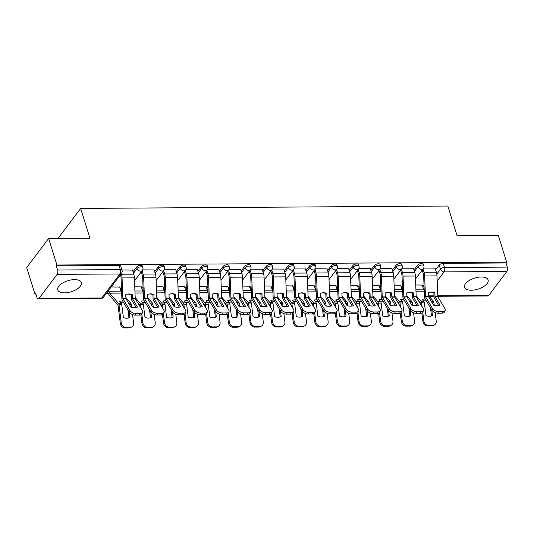 <?xml version="1.0" encoding="UTF-8"?>
<svg xmlns="http://www.w3.org/2000/svg" width="534" height="534" viewBox="0 0 534 534"><rect width="100%" height="100%" fill="white"/><g stroke="black" fill="none" stroke-linecap="round" stroke-linejoin="round"><path stroke-width="0.8" d="M142.398 266.079A3.164 1.482 162.7 0 0 140.656 265.325A3.164 1.482 162.7 0 0 136.604 267.04L137.064 268.509A3.164 1.482 -17.3 0 1 141.116 266.793A3.164 1.482 -17.3 0 1 142.852 267.547L142.398 266.079M164.011 265.945A3.164 1.482 162.7 0 0 162.269 265.184A3.164 1.482 162.7 0 0 158.218 266.9L158.678 268.368A3.164 1.482 -17.3 0 1 162.73 266.653A3.164 1.482 -17.3 0 1 164.465 267.414L164.011 265.945M185.625 265.805A3.164 1.482 162.7 0 0 183.883 265.044A3.164 1.482 162.7 0 0 179.831 266.76L180.292 268.228A3.164 1.482 -17.3 0 1 184.343 266.513A3.164 1.482 -17.3 0 1 186.079 267.274L185.625 265.805M207.239 265.665A3.164 1.482 162.7 0 0 205.497 264.904A3.164 1.482 162.7 0 0 201.445 266.62L201.905 268.088A3.164 1.482 -17.3 0 1 205.957 266.373A3.164 1.482 -17.3 0 1 207.693 267.133L207.239 265.665M228.852 265.525A3.164 1.482 162.7 0 0 227.11 264.771A3.164 1.482 162.7 0 0 223.058 266.479L223.519 267.948A3.164 1.482 -17.3 0 1 227.571 266.239A3.164 1.482 -17.3 0 1 229.306 266.993L228.852 265.525M250.466 265.385A3.164 1.482 162.7 0 0 248.724 264.63A3.164 1.482 162.7 0 0 244.672 266.339L245.133 267.808A3.164 1.482 -17.3 0 1 249.184 266.099A3.164 1.482 -17.3 0 1 250.92 266.853L250.466 265.385M272.08 265.244A3.164 1.482 162.7 0 0 270.337 264.49A3.164 1.482 162.7 0 0 266.286 266.206L266.746 267.674A3.164 1.482 -17.3 0 1 270.798 265.959A3.164 1.482 -17.3 0 1 272.534 266.713L272.08 265.244M293.693 265.104A3.164 1.482 162.7 0 0 291.951 264.35A3.164 1.482 162.7 0 0 287.899 266.065L288.36 267.534A3.164 1.482 -17.3 0 1 292.412 265.819A3.164 1.482 -17.3 0 1 294.147 266.573L293.693 265.104M315.307 264.964A3.164 1.482 162.7 0 0 313.565 264.21A3.164 1.482 162.7 0 0 309.513 265.925L309.974 267.394A3.164 1.482 -17.3 0 1 314.025 265.678A3.164 1.482 -17.3 0 1 315.761 266.433L315.307 264.964M336.921 264.824A3.164 1.482 162.7 0 0 335.178 264.07A3.164 1.482 162.7 0 0 331.127 265.785L331.587 267.254A3.164 1.482 -17.3 0 1 335.639 265.538A3.164 1.482 -17.3 0 1 337.375 266.292L336.921 264.824M358.534 264.684A3.164 1.482 162.7 0 0 356.792 263.929A3.164 1.482 162.7 0 0 352.74 265.645L353.201 267.113A3.164 1.482 -17.3 0 1 357.253 265.398A3.164 1.482 -17.3 0 1 358.988 266.152L358.534 264.684M380.148 264.544A3.164 1.482 162.7 0 0 378.406 263.789A3.164 1.482 162.7 0 0 374.354 265.505L374.815 266.973A3.164 1.482 -17.3 0 1 378.866 265.258A3.164 1.482 -17.3 0 1 380.602 266.012L380.148 264.544M401.762 264.403A3.164 1.482 162.7 0 0 400.019 263.649A3.164 1.482 162.7 0 0 395.968 265.365L396.428 266.833A3.164 1.482 -17.3 0 1 400.48 265.118A3.164 1.482 -17.3 0 1 402.222 265.872L401.762 264.403M423.375 264.263A3.164 1.482 162.7 0 0 421.633 263.509A3.164 1.482 162.7 0 0 417.581 265.224L418.042 266.693A3.164 1.482 -17.3 0 1 422.094 264.977A3.164 1.482 -17.3 0 1 423.836 265.732L423.375 264.263M471.335 290.229A12.335 5.767 162.7 0 0 483.444 286.705A12.335 5.767 162.7 0 0 488.103 279.943A12.335 5.767 162.7 0 0 481.314 276.992A12.335 5.767 162.7 0 0 469.199 280.517A12.335 5.767 162.7 0 0 464.547 287.279A12.335 5.767 162.7 0 0 471.335 290.229M64.554 292.859A12.335 5.767 162.7 0 0 76.662 289.335A12.335 5.767 162.7 0 0 81.322 282.573A12.335 5.767 162.7 0 0 74.533 279.622A12.335 5.767 162.7 0 0 62.418 283.147A12.335 5.767 162.7 0 0 57.765 289.909A12.335 5.767 162.7 0 0 64.554 292.859M48.647 238.458L89.932 238.191L80.661 208.42L447.819 206.044L457.091 235.814L498.376 235.547L506.653 262.114L56.918 265.024L48.647 238.458L26.7 267.554L34.977 294.121L35.878 294.114M106.153 293.66L108.349 293.647M58.987 238.391L58.713 237.517L80.661 208.42M34.977 294.121L35.611 293.273L36.906 297.411A3.164 1.529 -90.4 0 0 38.201 298.873A3.164 1.529 -90.4 0 0 39.015 298.379L57.118 274.376A3.164 1.529 -90.4 0 0 57.572 270.01L120.33 269.603A3.164 1.482 -17.3 0 1 122.072 270.358L120.784 266.219A3.164 1.482 -17.3 0 0 119.042 265.465L120.33 269.603A3.164 1.529 -90.4 0 1 119.883 273.969L57.118 274.376M56.918 265.024L56.277 265.872L57.572 270.01M422.835 286.778L424.016 285.209M435.631 269.81L439.195 265.084L440.483 269.223A3.164 1.482 -17.3 0 1 444.535 267.507L507.3 267.1A3.164 1.529 89.6 0 1 506.853 271.472L488.744 295.476A3.164 1.529 89.6 0 1 487.936 295.969L437.78 296.29M507.3 267.1L506.012 262.962L506.653 262.114M400.7 285.236L394.105 285.129M413.496 268.268L402.042 268.195M379.087 285.376L372.492 285.269M391.883 268.408L380.428 268.335M357.473 285.516L350.878 285.41M370.269 268.549L358.815 268.475M335.859 285.657L329.264 285.55M348.655 268.689L337.201 268.615M314.246 285.797L307.651 285.69M327.042 268.829L315.587 268.756M292.632 285.93L286.037 285.823M305.428 268.969L293.974 268.896M271.018 286.07L264.423 285.964M283.814 269.109L272.36 269.036M249.405 286.211L242.81 286.104M262.201 269.249L250.746 269.176M227.791 286.351L221.196 286.244M240.587 269.39L229.133 269.31M206.177 286.491L199.582 286.384M218.973 269.53L207.519 269.45M184.564 286.631L177.969 286.524M197.36 269.67L185.905 269.59M162.95 286.771L156.355 286.665M175.746 269.803L164.292 269.73M141.336 286.912L134.742 286.805M154.132 269.944L142.678 269.87M119.723 287.052L111.205 286.958M132.519 270.084L121.959 270.004M120.243 288.734L121.425 287.165M133.039 271.766L136.604 267.04M141.857 288.594L143.039 287.025M154.653 271.626L158.218 266.9M163.471 288.453L164.652 286.885M176.267 271.486L179.831 266.76M185.084 288.313L186.266 286.745M197.88 271.352L201.445 266.62M206.698 288.173L207.88 286.604M219.494 271.212L223.058 266.479M228.312 288.033L229.493 286.464M241.108 271.072L244.672 266.339M249.925 287.893L251.107 286.331M262.721 270.932L266.286 266.206M271.539 287.753L272.72 286.191M284.335 270.791L287.899 266.065M293.153 287.612L294.334 286.05M305.949 270.651L309.513 265.925M314.766 287.472L315.948 285.91M327.562 270.511L331.127 265.785M336.38 287.339L337.561 285.77M349.176 270.371L352.74 265.645M357.994 287.199L359.175 285.63M370.79 270.231L374.354 265.505M379.607 287.058L380.789 285.49M392.403 270.091L395.968 265.365M401.221 286.918L402.402 285.35M414.017 269.95L417.581 265.224M422.314 285.096L415.719 284.989M435.11 268.128L423.656 268.055M56.277 265.872L119.042 265.465M506.012 262.962L443.247 263.369A3.164 1.482 162.7 0 0 439.195 265.084M423.021 268.996L424.043 272.287A7.91 3.818 89.6 0 1 424.65 275.965L425.458 296.637L428.508 296.617L428.355 292.772A9.806 8.571 81.6 0 1 430.537 292.098A9.806 8.571 81.6 0 1 431.585 292.018A9.806 8.571 81.6 0 1 434.87 292.732L433.882 292.872A9.806 8.571 81.6 0 0 430.598 292.165A9.806 8.571 81.6 0 0 430.05 292.191M435.063 267.981L436.378 272.207A7.91 3.818 89.6 0 1 436.979 275.884L437.813 296.704L444.889 308.532A4.746 2.63 21.1 0 1 445.156 310.274A4.746 2.63 21.1 0 1 442.526 311.549L438.507 311.576L437.887 313.171L441.905 313.151L442.526 311.549M434.87 292.732L435.043 296.724L440.049 305.101A9.806 5.433 -158.9 0 1 433.535 305.141L428.508 296.617M438.688 305.448L434.462 298.393A2.37 1.141 89.6 0 1 434.215 297.825A2.37 1.141 89.6 0 1 434.029 296.724L433.882 292.872M425.458 296.637L432.56 308.612A4.746 2.63 21.1 0 0 438.507 311.576M422.194 270.104L423.215 273.388A5.854 2.824 89.6 0 1 423.662 276.111L424.47 296.784A2.37 1.141 -90.4 0 0 424.65 297.885A2.37 1.141 -90.4 0 0 424.897 298.459L431.939 310.207L432.56 308.612M437.887 313.171A4.746 2.63 -158.9 0 1 431.939 310.207M445.156 310.274L444.542 311.869A4.746 2.63 -158.9 0 1 441.905 313.151M431.779 309.94L432.48 315.547A9.806 8.344 62.7 0 1 425.965 315.594L424.376 302.811A2.37 1.141 -90.4 0 0 424.223 302.111A2.37 1.141 -90.4 0 0 423.816 301.309L422.18 299.434A9.806 4.212 -165.2 0 1 425.124 299.053A9.806 4.212 -165.2 0 1 425.258 299.053M423.462 300.902A9.806 4.212 -165.2 0 1 424.65 300.849A9.806 4.212 -165.2 0 1 426.379 300.929M418.583 300.836L420.565 303.125L420.792 304.527M416.14 295.682L421.046 301.33A2.37 1.141 89.6 0 1 421.453 302.131A2.37 1.141 89.6 0 1 421.6 302.831L422.08 306.683M428.468 295.602L433.374 301.249A2.37 1.141 89.6 0 1 433.782 302.05A2.37 1.141 89.6 0 1 433.935 302.751L434.249 305.301M430.491 307.784L431.505 315.941M411.567 292.739A7.91 3.818 -90.4 0 0 411.787 293.012L412.288 293.587M432.607 325.48A4.746 4.038 62.7 0 0 434.209 325.086L433.248 325.586A4.746 4.038 -117.3 0 1 431.646 325.974L432.607 325.48L428.588 325.5L427.627 326A4.746 4.038 -117.3 0 1 422.901 321.421L423.856 320.927A4.746 4.038 62.7 0 0 428.588 325.5M434.209 325.086A4.746 4.038 62.7 0 0 436.191 320.847L435.17 312.644M422.781 312.29L423.856 320.927M431.646 325.974L427.627 326M421.847 313.011L422.901 321.421M422.267 284.949L423.582 289.168A5.854 2.824 -90.4 0 0 424.23 290.636M401.408 269.136L402.429 272.427A7.91 3.818 89.6 0 1 403.036 276.105L403.844 296.777L406.895 296.757L406.741 292.912A9.806 8.571 81.6 0 1 408.924 292.238A9.806 8.571 81.6 0 1 409.972 292.158A9.806 8.571 81.6 0 1 413.256 292.872L412.268 293.012A9.806 8.571 81.6 0 0 408.984 292.305A9.806 8.571 81.6 0 0 408.437 292.332M413.45 268.121L414.764 272.347A7.91 3.818 89.6 0 1 415.365 276.025L416.2 296.844L423.275 308.672A4.746 2.63 21.1 0 1 423.542 310.414A4.746 2.63 21.1 0 1 420.912 311.689L416.894 311.716L416.273 313.311L420.291 313.291L420.912 311.689M413.256 292.872L413.429 296.864L418.436 305.241A9.806 5.433 -158.9 0 1 411.921 305.281L406.895 296.757M417.074 305.588L412.849 298.533A2.37 1.141 89.6 0 1 412.602 297.965A2.37 1.141 89.6 0 1 412.415 296.864L412.268 293.012M403.844 296.777L410.946 308.752A4.746 2.63 21.1 0 0 416.894 311.716M400.58 270.237L401.601 273.528A5.854 2.824 89.6 0 1 402.049 276.252L402.856 296.924A2.37 1.141 -90.4 0 0 403.036 298.025A2.37 1.141 -90.4 0 0 403.283 298.599L410.326 310.347L410.946 308.752M416.273 313.311A4.746 2.63 -158.9 0 1 410.326 310.347M423.542 310.414L422.928 312.01A4.746 2.63 -158.9 0 1 420.291 313.291M379.794 269.276L380.815 272.56A7.91 3.818 89.6 0 1 381.423 276.245L382.231 296.917L385.281 296.897L385.127 293.053A9.806 8.571 81.6 0 1 387.31 292.378A9.806 8.571 81.6 0 1 388.358 292.298A9.806 8.571 81.6 0 1 391.642 293.012L390.654 293.153A9.806 8.571 81.6 0 0 387.37 292.445A9.806 8.571 81.6 0 0 386.823 292.472M391.836 268.262L393.151 272.487A7.91 3.818 89.6 0 1 393.752 276.165L394.586 296.984L401.661 308.812A4.746 2.63 21.1 0 1 401.928 310.554A4.746 2.63 21.1 0 1 399.299 311.829L395.28 311.856L394.659 313.451L398.678 313.425L399.299 311.829M391.642 293.012L391.816 297.004L396.822 305.381A9.806 5.433 -158.9 0 1 390.307 305.421L385.281 296.897M395.46 305.728L391.235 298.673A2.37 1.141 89.6 0 1 390.988 298.106A2.37 1.141 89.6 0 1 390.801 296.997L390.654 293.153M382.231 296.917L389.333 308.892A4.746 2.63 21.1 0 0 395.28 311.856M378.966 270.378L379.988 273.668A5.854 2.824 89.6 0 1 380.435 276.392L381.243 297.064A2.37 1.141 -90.4 0 0 381.423 298.166A2.37 1.141 -90.4 0 0 381.67 298.733L388.712 310.488L389.333 308.892M394.659 313.451A4.746 2.63 -158.9 0 1 388.712 310.488M401.928 310.554L401.314 312.15A4.746 2.63 -158.9 0 1 398.678 313.425M358.18 269.416L359.202 272.7A7.91 3.818 89.6 0 1 359.809 276.385L360.617 297.058L363.667 297.037L363.514 293.193A9.806 8.571 81.6 0 1 365.697 292.519A9.806 8.571 81.6 0 1 366.745 292.438A9.806 8.571 81.6 0 1 370.029 293.146L369.041 293.293A9.806 8.571 81.6 0 0 365.757 292.585A9.806 8.571 81.6 0 0 365.209 292.612M370.222 268.402L371.537 272.62A7.91 3.818 89.6 0 1 372.138 276.305L372.972 297.124L380.048 308.952A4.746 2.63 21.1 0 1 380.315 310.695A4.746 2.63 21.1 0 1 377.685 311.969L373.666 311.996L373.046 313.591L377.064 313.565L377.685 311.969M370.029 293.146L370.202 297.144L375.208 305.521A9.806 5.433 -158.9 0 1 368.694 305.561L363.667 297.037M373.847 305.869L369.621 298.813A2.37 1.141 89.6 0 1 369.374 298.246A2.37 1.141 89.6 0 1 369.188 297.138L369.041 293.293M360.617 297.058L367.719 309.032A4.746 2.63 21.1 0 0 373.666 311.996M357.353 270.518L358.374 273.808A5.854 2.824 89.6 0 1 358.821 276.532L359.629 297.204A2.37 1.141 -90.4 0 0 359.809 298.306A2.37 1.141 -90.4 0 0 360.056 298.873L367.098 310.628L367.719 309.032M373.046 313.591A4.746 2.63 -158.9 0 1 367.098 310.628M380.315 310.695L379.701 312.29A4.746 2.63 -158.9 0 1 377.064 313.565M410.165 310.08L410.866 315.687A9.806 8.344 62.7 0 1 404.351 315.727L402.763 302.952A2.37 1.141 -90.4 0 0 402.609 302.251A2.37 1.141 -90.4 0 0 402.202 301.45L400.567 299.567A9.806 4.212 -165.2 0 1 403.51 299.194A9.806 4.212 -165.2 0 1 403.644 299.194M401.848 301.043A9.806 4.212 -165.2 0 1 403.036 300.989A9.806 4.212 -165.2 0 1 404.765 301.069M396.969 300.976L398.951 303.265L399.178 304.667M394.526 295.823L399.432 301.47A2.37 1.141 89.6 0 1 399.839 302.271A2.37 1.141 89.6 0 1 399.986 302.972L400.467 306.823M406.855 295.743L411.761 301.39A2.37 1.141 89.6 0 1 412.168 302.191A2.37 1.141 89.6 0 1 412.321 302.891L412.635 305.441M408.877 307.924L409.892 316.075M389.954 292.879A7.91 3.818 -90.4 0 0 390.174 293.153L390.674 293.727M410.993 325.613A4.746 4.038 62.7 0 0 412.595 325.226L411.634 325.727A4.746 4.038 -117.3 0 1 410.032 326.114L410.993 325.613L406.975 325.64L406.014 326.141A4.746 4.038 -117.3 0 1 401.288 321.561L402.242 321.061A4.746 4.038 62.7 0 0 406.975 325.64M412.595 325.226A4.746 4.038 62.7 0 0 414.578 320.987L413.556 312.784M401.167 312.43L402.242 321.061M410.032 326.114L406.014 326.141M400.233 313.151L401.288 321.561M400.654 285.089L401.969 289.308A5.854 2.824 -90.4 0 0 402.616 290.776M388.552 310.221L389.253 315.828A9.806 8.344 62.7 0 1 382.738 315.868L381.142 303.092A2.37 1.141 -90.4 0 0 380.996 302.391A2.37 1.141 -90.4 0 0 380.588 301.59L378.953 299.707A9.806 4.212 -165.2 0 1 381.897 299.334A9.806 4.212 -165.2 0 1 382.03 299.334M380.235 301.183A9.806 4.212 -165.2 0 1 381.423 301.129A9.806 4.212 -165.2 0 1 383.152 301.203M375.349 301.116L377.338 303.405L377.565 304.807M372.912 295.956L377.812 301.61A2.37 1.141 89.6 0 1 378.226 302.411A2.37 1.141 89.6 0 1 378.372 303.112L378.853 306.963M385.241 295.883L390.147 301.53A2.37 1.141 89.6 0 1 390.554 302.331A2.37 1.141 89.6 0 1 390.708 303.032L391.021 305.582M387.263 308.065L388.278 316.215M368.34 293.019A7.91 3.818 -90.4 0 0 368.56 293.293L369.061 293.867M389.379 325.753A4.746 4.038 62.7 0 0 390.981 325.366L390.02 325.86A4.746 4.038 -117.3 0 1 388.418 326.254L389.379 325.753L385.361 325.78L384.4 326.281A4.746 4.038 -117.3 0 1 379.674 321.702L380.629 321.201A4.746 4.038 62.7 0 0 385.361 325.78M390.981 325.366A4.746 4.038 62.7 0 0 392.964 321.121L391.943 312.924M379.554 312.57L380.629 321.201M388.418 326.254L384.4 326.281M378.619 313.291L379.674 321.702M379.04 285.223L380.355 289.448A5.854 2.824 -90.4 0 0 381.002 290.917M366.938 310.361L367.639 315.968A9.806 8.344 62.7 0 1 361.124 316.008L359.529 303.232A2.37 1.141 -90.4 0 0 359.382 302.531A2.37 1.141 -90.4 0 0 358.975 301.73L357.339 299.848A9.806 4.212 -165.2 0 1 360.283 299.474A9.806 4.212 -165.2 0 1 360.417 299.474M358.621 301.323A9.806 4.212 -165.2 0 1 359.809 301.269A9.806 4.212 -165.2 0 1 361.538 301.343M353.735 301.256L355.724 303.546L355.951 304.947M351.299 296.096L356.198 301.75A2.37 1.141 89.6 0 1 356.612 302.544A2.37 1.141 89.6 0 1 356.759 303.245L357.239 307.103M363.627 296.016L368.533 301.67A2.37 1.141 89.6 0 1 368.941 302.471A2.37 1.141 89.6 0 1 369.094 303.165L369.408 305.722M365.65 308.205L366.664 316.355M346.726 293.159A7.91 3.818 -90.4 0 0 346.946 293.433L347.447 294.007M367.766 325.894A4.746 4.038 62.7 0 0 369.368 325.506L368.407 326A4.746 4.038 -117.3 0 1 366.805 326.394L367.766 325.894L363.747 325.92L362.786 326.414A4.746 4.038 -117.3 0 1 358.06 321.842L359.015 321.341A4.746 4.038 62.7 0 0 363.747 325.92M369.368 325.506A4.746 4.038 62.7 0 0 371.35 321.261L370.329 313.064M357.94 312.71L359.015 321.341M366.805 326.394L362.786 326.414M357.006 313.431L358.06 321.842M357.426 285.363L358.741 289.588A5.854 2.824 -90.4 0 0 359.389 291.057M336.567 269.557L337.588 272.841A7.91 3.818 89.6 0 1 338.196 276.525L339.003 297.198L342.054 297.178L341.9 293.333A9.806 8.571 81.6 0 1 344.083 292.659A9.806 8.571 81.6 0 1 345.131 292.579A9.806 8.571 81.6 0 1 348.415 293.286L347.427 293.433A9.806 8.571 81.6 0 0 344.143 292.725A9.806 8.571 81.6 0 0 343.596 292.752M348.609 268.542L349.924 272.761A7.91 3.818 89.6 0 1 350.524 276.445L351.359 297.264L358.434 309.093A4.746 2.63 21.1 0 1 358.701 310.828A4.746 2.63 21.1 0 1 356.071 312.11L352.053 312.136L351.432 313.732L355.45 313.705L356.071 312.11M348.415 293.286L348.589 297.284L353.595 305.655A9.806 5.433 -158.9 0 1 347.08 305.702L342.054 297.178M352.233 306.009L348.008 298.953A2.37 1.141 89.6 0 1 347.761 298.386A2.37 1.141 89.6 0 1 347.574 297.278L347.427 293.433M339.003 297.198L346.105 309.173A4.746 2.63 21.1 0 0 352.053 312.136M335.739 270.658L336.76 273.949A5.854 2.824 89.6 0 1 337.208 276.672L338.015 297.345A2.37 1.141 -90.4 0 0 338.196 298.446A2.37 1.141 -90.4 0 0 338.443 299.013L345.485 310.768L346.105 309.173M351.432 313.732A4.746 2.63 -158.9 0 1 345.485 310.768M358.701 310.828L358.087 312.43A4.746 2.63 -158.9 0 1 355.45 313.705M314.953 269.697L315.974 272.981A7.91 3.818 89.6 0 1 316.582 276.665L317.39 297.338L320.44 297.318L320.287 293.473A9.806 8.571 81.6 0 1 322.469 292.799A9.806 8.571 81.6 0 1 323.517 292.719A9.806 8.571 81.6 0 1 326.801 293.426L325.813 293.573A9.806 8.571 81.6 0 0 322.529 292.866A9.806 8.571 81.6 0 0 321.982 292.886M326.995 268.682L328.31 272.901A7.91 3.818 89.6 0 1 328.911 276.585L329.745 297.405L336.82 309.233A4.746 2.63 21.1 0 1 337.087 310.968A4.746 2.63 21.1 0 1 334.458 312.25L330.439 312.277L329.818 313.872L333.837 313.845L334.458 312.25M326.801 293.426L327.008 297.498L331.981 305.795A9.806 5.433 -158.9 0 1 325.466 305.842L320.44 297.318M330.619 306.149L326.394 299.093A2.37 1.141 89.6 0 1 326.147 298.526A2.37 1.141 89.6 0 1 325.96 297.418L325.813 293.573M317.39 297.338L324.492 309.313A4.746 2.63 21.1 0 0 330.439 312.277M314.125 270.798L315.147 274.082A5.854 2.824 89.6 0 1 315.594 276.812L316.402 297.478A2.37 1.141 -90.4 0 0 316.582 298.586A2.37 1.141 -90.4 0 0 316.829 299.153L323.871 310.908L324.492 309.313M329.818 313.872A4.746 2.63 -158.9 0 1 323.871 310.908M337.087 310.968L336.473 312.57A4.746 2.63 -158.9 0 1 333.837 313.845M345.324 310.501L346.025 316.108A9.806 8.344 62.7 0 1 339.511 316.148L337.915 303.372A2.37 1.141 -90.4 0 0 337.768 302.671A2.37 1.141 -90.4 0 0 337.361 301.87L335.726 299.988A9.806 4.212 -165.2 0 1 338.669 299.614A9.806 4.212 -165.2 0 1 338.803 299.614M337.007 301.463A9.806 4.212 -165.2 0 1 338.196 301.41A9.806 4.212 -165.2 0 1 339.924 301.483M332.121 301.396L334.11 303.686L334.337 305.088M329.685 296.236L334.584 301.89A2.37 1.141 89.6 0 1 334.998 302.685A2.37 1.141 89.6 0 1 335.145 303.385L335.626 307.244M342.014 296.156L346.92 301.81A2.37 1.141 89.6 0 1 347.327 302.604A2.37 1.141 89.6 0 1 347.48 303.305L347.794 305.855M344.036 308.345L345.051 316.495M325.113 293.293A7.91 3.818 -90.4 0 0 325.333 293.573L325.833 294.147M346.152 326.034A4.746 4.038 62.7 0 0 347.754 325.647L346.793 326.141A4.746 4.038 -117.3 0 1 345.191 326.528L346.152 326.034L342.134 326.06L341.173 326.554A4.746 4.038 -117.3 0 1 336.447 321.975L337.401 321.481A4.746 4.038 62.7 0 0 342.134 326.06M347.754 325.647A4.746 4.038 62.7 0 0 349.737 321.401L348.715 313.204M336.327 312.851L337.401 321.481M345.191 326.528L341.173 326.554M335.392 313.571L336.447 321.975M335.813 285.503L337.128 289.728A5.854 2.824 -90.4 0 0 337.775 291.197M323.711 310.641L324.412 316.248A9.806 8.344 62.7 0 1 317.897 316.288L316.302 303.512A2.37 1.141 -90.4 0 0 316.155 302.811A2.37 1.141 -90.4 0 0 315.748 302.01L314.112 300.128A9.806 4.212 -165.2 0 1 317.056 299.754A9.806 4.212 -165.2 0 1 317.189 299.754M315.394 301.603A9.806 4.212 -165.2 0 1 316.582 301.543A9.806 4.212 -165.2 0 1 318.311 301.623M310.508 301.53L312.497 303.826L312.724 305.228M308.071 296.377L312.971 302.03A2.37 1.141 89.6 0 1 313.385 302.825A2.37 1.141 89.6 0 1 313.531 303.526L314.012 307.384M320.4 296.297L325.306 301.95A2.37 1.141 89.6 0 1 325.713 302.745A2.37 1.141 89.6 0 1 325.867 303.445L326.181 305.995M322.423 308.485L323.437 316.635M303.499 293.433A7.91 3.818 -90.4 0 0 303.719 293.713L304.22 294.287M324.538 326.174A4.746 4.038 62.7 0 0 326.141 325.787L325.179 326.281A4.746 4.038 -117.3 0 1 323.577 326.668L324.538 326.174L320.52 326.201L319.559 326.695A4.746 4.038 -117.3 0 1 314.833 322.115L315.788 321.622A4.746 4.038 62.7 0 0 320.52 326.201M326.141 325.787A4.746 4.038 62.7 0 0 328.123 321.541L327.102 313.345M314.713 312.984L315.788 321.622M323.577 326.668L319.559 326.695M313.778 313.705L314.833 322.115M314.199 285.643L315.514 289.869A5.854 2.824 -90.4 0 0 316.161 291.337M293.34 269.837L294.361 273.121A7.91 3.818 89.6 0 1 294.968 276.806L295.776 297.478L298.826 297.458L298.673 293.613A9.806 8.571 81.6 0 1 300.856 292.939A9.806 8.571 81.6 0 1 301.904 292.859A9.806 8.571 81.6 0 1 305.188 293.567L304.2 293.713A9.806 8.571 81.6 0 0 300.916 293.006A9.806 8.571 81.6 0 0 300.362 293.026M305.381 268.822L306.696 273.041A7.91 3.818 89.6 0 1 307.297 276.725L308.131 297.545L315.207 309.373A4.746 2.63 21.1 0 1 315.474 311.108A4.746 2.63 21.1 0 1 312.844 312.39L308.826 312.417L308.205 314.012L312.223 313.985L312.844 312.39M305.188 293.567L305.395 297.638L310.367 305.935A9.806 5.433 -158.9 0 1 303.853 305.982L298.826 297.458M309.006 306.289L304.781 299.234A2.37 1.141 89.6 0 1 304.534 298.666A2.37 1.141 89.6 0 1 304.347 297.558L304.2 293.713M295.776 297.478L302.878 309.453A4.746 2.63 21.1 0 0 308.826 312.417M292.512 270.938L293.533 274.222A5.854 2.824 89.6 0 1 293.98 276.946L294.788 297.618A2.37 1.141 -90.4 0 0 294.968 298.726A2.37 1.141 -90.4 0 0 295.215 299.294L302.257 311.048L302.878 309.453M308.205 314.012A4.746 2.63 -158.9 0 1 302.257 311.048M315.474 311.108L314.86 312.704A4.746 2.63 -158.9 0 1 312.223 313.985M271.726 269.977L272.747 273.261A7.91 3.818 89.6 0 1 273.355 276.946L274.162 297.618L277.213 297.598L277.059 293.747A9.806 8.571 81.6 0 1 279.242 293.079A9.806 8.571 81.6 0 1 280.29 292.999A9.806 8.571 81.6 0 1 283.574 293.707L282.586 293.854A9.806 8.571 81.6 0 0 279.302 293.146A9.806 8.571 81.6 0 0 278.748 293.166M283.768 268.962L285.083 273.181A7.91 3.818 89.6 0 1 285.683 276.866L286.518 297.685L293.593 309.513A4.746 2.63 21.1 0 1 293.86 311.249A4.746 2.63 21.1 0 1 291.23 312.53L287.212 312.557L286.591 314.152L290.609 314.125L291.23 312.53M283.574 293.707L283.781 297.778L288.754 306.075A9.806 5.433 -158.9 0 1 282.239 306.122L277.213 297.598M287.392 306.429L283.167 299.374A2.37 1.141 89.6 0 1 282.92 298.806A2.37 1.141 89.6 0 1 282.733 297.698L282.586 293.854M274.162 297.618L281.264 309.593A4.746 2.63 21.1 0 0 287.212 312.557M270.892 271.078L271.919 274.363A5.854 2.824 89.6 0 1 272.367 277.086L273.174 297.758A2.37 1.141 -90.4 0 0 273.355 298.866A2.37 1.141 -90.4 0 0 273.602 299.434L280.644 311.188L281.264 309.593M286.591 314.152A4.746 2.63 -158.9 0 1 280.644 311.188M293.86 311.249L293.246 312.844A4.746 2.63 -158.9 0 1 290.609 314.125M250.112 270.117L251.134 273.401A7.91 3.818 89.6 0 1 251.741 277.079L252.549 297.752L255.599 297.738L255.446 293.887A9.806 8.571 81.6 0 1 257.628 293.219A9.806 8.571 81.6 0 1 258.676 293.139A9.806 8.571 81.6 0 1 261.96 293.847L260.972 293.994A9.806 8.571 81.6 0 0 257.688 293.286A9.806 8.571 81.6 0 0 257.134 293.306M262.154 269.096L263.469 273.321A7.91 3.818 89.6 0 1 264.07 277.006L264.904 297.825L271.98 309.653A4.746 2.63 21.1 0 1 272.247 311.389A4.746 2.63 21.1 0 1 269.617 312.67L265.598 312.697L264.977 314.292L268.996 314.266L269.617 312.67M261.96 293.847L262.167 297.919L267.14 306.216A9.806 5.433 -158.9 0 1 260.625 306.256L255.599 297.738M265.778 306.569L261.553 299.514A2.37 1.141 89.6 0 1 261.306 298.94A2.37 1.141 89.6 0 1 261.119 297.839L260.972 293.994M252.549 297.752L259.651 309.733A4.746 2.63 21.1 0 0 265.598 312.697M249.278 271.219L250.306 274.503A5.854 2.824 89.6 0 1 250.753 277.226L251.561 297.899A2.37 1.141 -90.4 0 0 251.741 299.007A2.37 1.141 -90.4 0 0 251.988 299.574L259.03 311.329L259.651 309.733M264.977 314.292A4.746 2.63 -158.9 0 1 259.03 311.329M272.247 311.389L271.632 312.984A4.746 2.63 -158.9 0 1 268.996 314.266M228.499 270.257L229.52 273.541A7.91 3.818 89.6 0 1 230.127 277.219L230.935 297.892L233.985 297.872L233.832 294.027A9.806 8.571 81.6 0 1 236.015 293.36A9.806 8.571 81.6 0 1 237.063 293.279A9.806 8.571 81.6 0 1 240.347 293.987L239.359 294.134A9.806 8.571 81.6 0 0 236.075 293.426A9.806 8.571 81.6 0 0 235.521 293.446M240.54 269.236L241.855 273.461A7.91 3.818 89.6 0 1 242.456 277.139L243.29 297.959L250.366 309.793A4.746 2.63 21.1 0 1 250.633 311.529A4.746 2.63 21.1 0 1 248.003 312.811L243.985 312.837L243.364 314.433L247.382 314.406L248.003 312.811M240.347 293.987L240.554 298.059L245.527 306.356A9.806 5.433 -158.9 0 1 239.012 306.396L233.985 297.872M244.165 306.71L239.94 299.654A2.37 1.141 89.6 0 1 239.693 299.08A2.37 1.141 89.6 0 1 239.506 297.979L239.359 294.134M230.935 297.892L238.037 309.874A4.746 2.63 21.1 0 0 243.985 312.837M227.664 271.359L228.692 274.643A5.854 2.824 89.6 0 1 229.139 277.366L229.947 298.039A2.37 1.141 -90.4 0 0 230.127 299.147A2.37 1.141 -90.4 0 0 230.374 299.714L237.416 311.469L238.037 309.874M243.364 314.433A4.746 2.63 -158.9 0 1 237.416 311.469M250.633 311.529L250.019 313.124A4.746 2.63 -158.9 0 1 247.382 314.406M206.885 270.398L207.906 273.682A7.91 3.818 89.6 0 1 208.514 277.36L209.321 298.032L212.372 298.012L212.218 294.167A9.806 8.571 81.6 0 1 214.401 293.5A9.806 8.571 81.6 0 1 215.449 293.42A9.806 8.571 81.6 0 1 218.733 294.127L217.745 294.274A9.806 8.571 81.6 0 0 214.461 293.567A9.806 8.571 81.6 0 0 213.907 293.587M218.927 269.376L220.242 273.602A7.91 3.818 89.6 0 1 220.842 277.279L221.677 298.099L228.752 309.934A4.746 2.63 21.1 0 1 229.019 311.669A4.746 2.63 21.1 0 1 226.389 312.951L222.371 312.977L221.75 314.573L225.769 314.546L226.389 312.951M218.733 294.127L218.907 298.119L223.913 306.496A9.806 5.433 -158.9 0 1 217.398 306.536L212.372 298.012M222.551 306.85L218.326 299.794A2.37 1.141 89.6 0 1 218.079 299.22A2.37 1.141 89.6 0 1 217.892 298.119L217.745 294.274M209.321 298.032L216.424 310.014A4.746 2.63 21.1 0 0 222.371 312.977M206.051 271.499L207.079 274.783A5.854 2.824 89.6 0 1 207.526 277.506L208.333 298.179A2.37 1.141 -90.4 0 0 208.514 299.287A2.37 1.141 -90.4 0 0 208.761 299.854L215.803 311.609L216.424 310.014M221.75 314.573A4.746 2.63 -158.9 0 1 215.803 311.609M229.019 311.669L228.405 313.264A4.746 2.63 -158.9 0 1 225.769 314.546M185.271 270.538L186.293 273.822A7.91 3.818 89.6 0 1 186.9 277.5L187.708 298.172L190.758 298.152L190.605 294.307A9.806 8.571 81.6 0 1 192.787 293.64A9.806 8.571 81.6 0 1 193.835 293.56A9.806 8.571 81.6 0 1 197.119 294.267L196.132 294.414A9.806 8.571 81.6 0 0 192.847 293.707A9.806 8.571 81.6 0 0 192.293 293.727M197.313 269.516L198.628 273.742A7.91 3.818 89.6 0 1 199.229 277.42L200.063 298.239L207.139 310.074A4.746 2.63 21.1 0 1 207.406 311.809A4.746 2.63 21.1 0 1 204.776 313.091L200.757 313.118L200.137 314.713L204.155 314.686L204.776 313.091M197.119 294.267L197.293 298.259L202.299 306.636A9.806 5.433 -158.9 0 1 195.784 306.676L190.758 298.152M200.938 306.99L196.712 299.934A2.37 1.141 89.6 0 1 196.465 299.36A2.37 1.141 89.6 0 1 196.278 298.259L196.132 294.414M187.708 298.172L194.81 310.147A4.746 2.63 21.1 0 0 200.757 313.118M184.437 271.639L185.465 274.923A5.854 2.824 89.6 0 1 185.912 277.647L186.72 298.319A2.37 1.141 -90.4 0 0 186.9 299.42A2.37 1.141 -90.4 0 0 187.147 299.995L194.189 311.749L194.81 310.147M200.137 314.713A4.746 2.63 -158.9 0 1 194.189 311.749M207.406 311.809L206.792 313.405A4.746 2.63 -158.9 0 1 204.155 314.686M163.658 270.671L164.679 273.962A7.91 3.818 89.6 0 1 165.286 277.64L166.094 298.312L169.144 298.292L168.991 294.448A9.806 8.571 81.6 0 1 171.174 293.78A9.806 8.571 81.6 0 1 172.222 293.7A9.806 8.571 81.6 0 1 175.506 294.408L174.518 294.554A9.806 8.571 81.6 0 0 171.234 293.84A9.806 8.571 81.6 0 0 170.68 293.867M175.699 269.657L177.014 273.882A7.91 3.818 89.6 0 1 177.615 277.56L178.449 298.379L185.525 310.207A4.746 2.63 21.1 0 1 185.792 311.949A4.746 2.63 21.1 0 1 183.162 313.231L179.144 313.251L178.523 314.853L182.541 314.826L183.162 313.231M175.506 294.408L175.679 298.399L180.686 306.776A9.806 5.433 -158.9 0 1 174.171 306.816L169.144 298.292M179.324 307.123L175.099 300.068A2.37 1.141 89.6 0 1 174.852 299.501A2.37 1.141 89.6 0 1 174.665 298.399L174.518 294.554M166.094 298.312L173.196 310.287A4.746 2.63 21.1 0 0 179.144 313.251M162.823 271.779L163.851 275.063A5.854 2.824 89.6 0 1 164.298 277.787L165.106 298.459A2.37 1.141 -90.4 0 0 165.286 299.561A2.37 1.141 -90.4 0 0 165.533 300.135L172.575 311.889L173.196 310.287M178.523 314.853A4.746 2.63 -158.9 0 1 172.575 311.889M185.792 311.949L185.178 313.545A4.746 2.63 -158.9 0 1 182.541 314.826M142.044 270.811L143.065 274.102A7.91 3.818 89.6 0 1 143.673 277.78L144.48 298.453L147.531 298.433L147.377 294.588A9.806 8.571 81.6 0 1 149.56 293.92A9.806 8.571 81.6 0 1 150.608 293.84A9.806 8.571 81.6 0 1 153.892 294.548L152.904 294.695A9.806 8.571 81.6 0 0 149.62 293.98A9.806 8.571 81.6 0 0 149.066 294.007M154.086 269.797L155.401 274.022A7.91 3.818 89.6 0 1 156.001 277.7L156.836 298.519L163.911 310.347A4.746 2.63 21.1 0 1 164.178 312.09A4.746 2.63 21.1 0 1 161.548 313.371L157.53 313.391L156.909 314.993L160.928 314.967L161.548 313.371M153.892 294.548L154.066 298.539L159.072 306.916A9.806 5.433 -158.9 0 1 152.557 306.957L147.531 298.433M157.71 307.264L153.485 300.208A2.37 1.141 89.6 0 1 153.238 299.641A2.37 1.141 89.6 0 1 153.051 298.539L152.904 294.695M144.48 298.453L151.583 310.428A4.746 2.63 21.1 0 0 157.53 313.391M141.21 271.919L142.238 275.204A5.854 2.824 89.6 0 1 142.685 277.927L143.492 298.599A2.37 1.141 -90.4 0 0 143.673 299.701A2.37 1.141 -90.4 0 0 143.92 300.275L150.962 312.023L151.583 310.428M156.909 314.993A4.746 2.63 -158.9 0 1 150.962 312.023M164.178 312.09L163.564 313.685A4.746 2.63 -158.9 0 1 160.928 314.967M302.097 310.781L302.798 316.388A9.806 8.344 62.7 0 1 296.283 316.428L294.688 303.652A2.37 1.141 -90.4 0 0 294.541 302.952A2.37 1.141 -90.4 0 0 294.134 302.151L292.498 300.268A9.806 4.212 -165.2 0 1 295.442 299.888A9.806 4.212 -165.2 0 1 295.576 299.888M293.78 301.743A9.806 4.212 -165.2 0 1 294.968 301.683A9.806 4.212 -165.2 0 1 296.697 301.763M288.894 301.67L290.883 303.959L291.11 305.368M286.458 296.517L291.357 302.171A2.37 1.141 89.6 0 1 291.771 302.965A2.37 1.141 89.6 0 1 291.918 303.666L292.398 307.524M298.786 296.437L303.692 302.09A2.37 1.141 89.6 0 1 304.1 302.885A2.37 1.141 89.6 0 1 304.253 303.586L304.567 306.136M300.809 308.625L301.823 316.775M281.885 293.573A7.91 3.818 -90.4 0 0 282.106 293.854L282.606 294.428M302.925 326.314A4.746 4.038 62.7 0 0 304.527 325.927L303.566 326.421A4.746 4.038 -117.3 0 1 301.964 326.808L302.925 326.314L298.906 326.341L297.945 326.835A4.746 4.038 -117.3 0 1 293.219 322.256L294.174 321.762A4.746 4.038 62.7 0 0 298.906 326.341M304.527 325.927A4.746 4.038 62.7 0 0 306.509 321.682L305.488 313.485M293.099 313.124L294.174 321.762M301.964 326.808L297.945 326.835M292.165 313.845L293.219 322.256M292.585 285.783L293.9 290.009A5.854 2.824 -90.4 0 0 294.548 291.477M280.483 310.921L281.184 316.529A9.806 8.344 62.7 0 1 274.67 316.569L273.074 303.786A2.37 1.141 -90.4 0 0 272.927 303.085A2.37 1.141 -90.4 0 0 272.52 302.291L270.885 300.408A9.806 4.212 -165.2 0 1 273.829 300.028A9.806 4.212 -165.2 0 1 273.962 300.028M272.166 301.884A9.806 4.212 -165.2 0 1 273.355 301.823A9.806 4.212 -165.2 0 1 275.083 301.904M267.28 301.81L269.269 304.1L269.496 305.508M264.844 296.657L269.743 302.311A2.37 1.141 89.6 0 1 270.157 303.105A2.37 1.141 89.6 0 1 270.304 303.806L270.785 307.664M277.173 296.577L282.079 302.231A2.37 1.141 89.6 0 1 282.486 303.025A2.37 1.141 89.6 0 1 282.64 303.726L282.953 306.276M279.195 308.765L280.21 316.916M260.272 293.713A7.91 3.818 -90.4 0 0 260.492 293.994L260.993 294.568M281.311 326.454A4.746 4.038 62.7 0 0 282.913 326.067L281.952 326.561A4.746 4.038 -117.3 0 1 280.35 326.948L281.311 326.454L277.293 326.481L276.332 326.975A4.746 4.038 -117.3 0 1 271.606 322.396L272.56 321.902A4.746 4.038 62.7 0 0 277.293 326.481M282.913 326.067A4.746 4.038 62.7 0 0 284.896 321.822L283.874 313.618M271.486 313.264L272.56 321.902M280.35 326.948L276.332 326.975M270.551 313.985L271.606 322.396M270.972 285.924L272.287 290.149A5.854 2.824 -90.4 0 0 272.934 291.617M258.87 311.062L259.571 316.669A9.806 8.344 62.7 0 1 253.056 316.709L251.461 303.926A2.37 1.141 -90.4 0 0 251.314 303.225A2.37 1.141 -90.4 0 0 250.907 302.431L249.271 300.549A9.806 4.212 -165.2 0 1 252.215 300.168A9.806 4.212 -165.2 0 1 252.348 300.168M250.553 302.024A9.806 4.212 -165.2 0 1 251.741 301.964A9.806 4.212 -165.2 0 1 253.47 302.044M245.667 301.95L247.656 304.24L247.883 305.648M243.23 296.797L248.13 302.444A2.37 1.141 89.6 0 1 248.544 303.245A2.37 1.141 89.6 0 1 248.69 303.946L249.171 307.804M255.559 296.717L260.465 302.371A2.37 1.141 89.6 0 1 260.872 303.165A2.37 1.141 89.6 0 1 261.026 303.866L261.34 306.416M257.582 308.906L258.596 317.056M238.658 293.854A7.91 3.818 -90.4 0 0 238.878 294.134L239.379 294.708M259.698 326.594A4.746 4.038 62.7 0 0 261.3 326.207L260.338 326.701A4.746 4.038 -117.3 0 1 258.736 327.088L259.698 326.594L255.679 326.621L254.718 327.115A4.746 4.038 -117.3 0 1 249.992 322.536L250.947 322.042A4.746 4.038 62.7 0 0 255.679 326.621M261.3 326.207A4.746 4.038 62.7 0 0 263.282 321.962L262.254 313.758M249.872 313.405L250.947 322.042M258.736 327.088L254.718 327.115M248.937 314.125L249.992 322.536M249.358 286.064L250.673 290.289A5.854 2.824 -90.4 0 0 251.32 291.758M237.256 311.195L237.957 316.809A9.806 8.344 62.7 0 1 231.442 316.849L229.847 304.066A2.37 1.141 -90.4 0 0 229.7 303.365A2.37 1.141 -90.4 0 0 229.293 302.571L227.658 300.689A9.806 4.212 -165.2 0 1 230.601 300.308A9.806 4.212 -165.2 0 1 230.735 300.308M228.939 302.164A9.806 4.212 -165.2 0 1 230.127 302.104A9.806 4.212 -165.2 0 1 231.856 302.184M224.053 302.09L226.042 304.38L226.269 305.788M221.617 296.937L226.516 302.584A2.37 1.141 89.6 0 1 226.93 303.385A2.37 1.141 89.6 0 1 227.077 304.086L227.557 307.938M233.945 296.857L238.852 302.504A2.37 1.141 89.6 0 1 239.259 303.305A2.37 1.141 89.6 0 1 239.412 304.006L239.726 306.556M235.968 309.046L236.983 317.196M217.044 293.994A7.91 3.818 -90.4 0 0 217.265 294.274L217.765 294.848M238.084 326.735A4.746 4.038 62.7 0 0 239.686 326.347L238.725 326.841A4.746 4.038 -117.3 0 1 237.123 327.229L238.084 326.735L234.066 326.761L233.104 327.255A4.746 4.038 -117.3 0 1 228.378 322.676L229.333 322.182A4.746 4.038 62.7 0 0 234.066 326.761M239.686 326.347A4.746 4.038 62.7 0 0 241.668 322.102L240.64 313.899M228.258 313.545L229.333 322.182M237.123 327.229L233.104 327.255M227.324 314.266L228.378 322.676M227.744 286.204L229.059 290.429A5.854 2.824 -90.4 0 0 229.707 291.898M215.643 311.335L216.343 316.949A9.806 8.344 62.7 0 1 209.829 316.989L208.233 304.206A2.37 1.141 -90.4 0 0 208.086 303.506A2.37 1.141 -90.4 0 0 207.679 302.711L206.044 300.829A9.806 4.212 -165.2 0 1 208.988 300.448A9.806 4.212 -165.2 0 1 209.121 300.448M207.326 302.304A9.806 4.212 -165.2 0 1 208.514 302.244A9.806 4.212 -165.2 0 1 210.242 302.324M202.439 302.231L204.429 304.52L204.656 305.929M200.003 297.078L204.902 302.725A2.37 1.141 89.6 0 1 205.316 303.526A2.37 1.141 89.6 0 1 205.463 304.226L205.944 308.078M212.332 296.997L217.238 302.644A2.37 1.141 89.6 0 1 217.645 303.445A2.37 1.141 89.6 0 1 217.799 304.146L218.112 306.696M214.354 309.186L215.369 317.336M195.431 294.134A7.91 3.818 -90.4 0 0 195.651 294.408L196.152 294.988M216.47 326.875A4.746 4.038 62.7 0 0 218.072 326.488L217.111 326.982A4.746 4.038 -117.3 0 1 215.509 327.369L216.47 326.875L212.452 326.901L211.491 327.395A4.746 4.038 -117.3 0 1 206.765 322.816L207.719 322.322A4.746 4.038 62.7 0 0 212.452 326.901M218.072 326.488A4.746 4.038 62.7 0 0 220.055 322.242L219.027 314.039M206.645 313.685L207.719 322.322M215.509 327.369L211.491 327.395M205.71 314.406L206.765 322.816M206.131 286.344L207.446 290.563A5.854 2.824 -90.4 0 0 208.093 292.038M194.029 311.476L194.73 317.083A9.806 8.344 62.7 0 1 188.215 317.129L186.62 304.347A2.37 1.141 -90.4 0 0 186.473 303.646A2.37 1.141 -90.4 0 0 186.066 302.851L184.43 300.969A9.806 4.212 -165.2 0 1 187.374 300.589A9.806 4.212 -165.2 0 1 187.507 300.589M185.712 302.444A9.806 4.212 -165.2 0 1 186.9 302.384A9.806 4.212 -165.2 0 1 188.629 302.464M180.826 302.371L182.815 304.66L183.042 306.062M178.389 297.218L183.289 302.865A2.37 1.141 89.6 0 1 183.703 303.666A2.37 1.141 89.6 0 1 183.85 304.367L184.33 308.218M190.718 297.138L195.624 302.785A2.37 1.141 89.6 0 1 196.031 303.586A2.37 1.141 89.6 0 1 196.185 304.287L196.499 306.836M192.741 309.326L193.755 317.476M173.817 294.274A7.91 3.818 -90.4 0 0 174.037 294.548L174.538 295.128M194.857 327.015A4.746 4.038 62.7 0 0 196.459 326.628L195.497 327.122A4.746 4.038 -117.3 0 1 193.895 327.509L194.857 327.015L190.838 327.042L189.877 327.536A4.746 4.038 -117.3 0 1 185.151 322.957L186.106 322.463A4.746 4.038 62.7 0 0 190.838 327.042M196.459 326.628A4.746 4.038 62.7 0 0 198.441 322.382L197.413 314.179M185.031 313.825L186.106 322.463M193.895 327.509L189.877 327.536M184.096 314.546L185.151 322.957M184.517 286.484L185.832 290.703A5.854 2.824 -90.4 0 0 186.479 292.178M172.415 311.616L173.116 317.223A9.806 8.344 62.7 0 1 166.601 317.269L165.006 304.487A2.37 1.141 -90.4 0 0 164.859 303.786A2.37 1.141 -90.4 0 0 164.452 302.985L162.817 301.109A9.806 4.212 -165.2 0 1 165.76 300.729A9.806 4.212 -165.2 0 1 165.894 300.729M164.098 302.584A9.806 4.212 -165.2 0 1 165.286 302.524A9.806 4.212 -165.2 0 1 167.015 302.604M159.212 302.511L161.201 304.801L161.428 306.202M156.776 297.358L161.675 303.005A2.37 1.141 89.6 0 1 162.089 303.806A2.37 1.141 89.6 0 1 162.236 304.507L162.716 308.358M169.104 297.278L174.011 302.925A2.37 1.141 89.6 0 1 174.418 303.726A2.37 1.141 89.6 0 1 174.571 304.427L174.885 306.977M171.127 309.46L172.142 317.617M152.203 294.414A7.91 3.818 -90.4 0 0 152.424 294.688L152.924 295.262M173.243 327.155A4.746 4.038 62.7 0 0 174.845 326.768L173.884 327.262A4.746 4.038 -117.3 0 1 172.282 327.649L173.243 327.155L169.225 327.182L168.263 327.676A4.746 4.038 -117.3 0 1 163.537 323.097L164.492 322.603A4.746 4.038 62.7 0 0 169.225 327.182M174.845 326.768A4.746 4.038 62.7 0 0 176.827 322.523L175.799 314.319M163.417 313.965L164.492 322.603M172.282 327.649L168.263 327.676M162.483 314.686L163.537 323.097M162.903 286.624L164.218 290.843A5.854 2.824 -90.4 0 0 164.866 292.318M150.802 311.756L151.502 317.363A9.806 8.344 62.7 0 1 144.988 317.41L143.392 304.627A2.37 1.141 -90.4 0 0 143.245 303.926A2.37 1.141 -90.4 0 0 142.838 303.125L141.203 301.249A9.806 4.212 -165.2 0 1 144.147 300.869A9.806 4.212 -165.2 0 1 144.28 300.869M142.485 302.725A9.806 4.212 -165.2 0 1 143.673 302.665A9.806 4.212 -165.2 0 1 145.402 302.745M137.598 302.651L139.588 304.941L139.815 306.342M135.162 297.498L140.062 303.145A2.37 1.141 89.6 0 1 140.475 303.946A2.37 1.141 89.6 0 1 140.622 304.647L141.103 308.498M147.491 297.418L152.397 303.065A2.37 1.141 89.6 0 1 152.804 303.866A2.37 1.141 89.6 0 1 152.958 304.567L153.271 307.117M149.513 309.6L150.528 317.757M130.59 294.554A7.91 3.818 -90.4 0 0 130.81 294.828L131.311 295.402M151.629 327.295A4.746 4.038 62.7 0 0 153.231 326.901L152.27 327.402A4.746 4.038 -117.3 0 1 150.668 327.789L151.629 327.295L147.611 327.322L146.65 327.816A4.746 4.038 -117.3 0 1 141.924 323.237L142.878 322.743A4.746 4.038 62.7 0 0 147.611 327.322M153.231 326.901A4.746 4.038 62.7 0 0 155.214 322.663L154.186 314.459M141.804 314.105L142.878 322.743M150.668 327.789L146.65 327.816M140.869 314.826L141.924 323.237M141.29 286.765L142.605 290.983A5.854 2.824 -90.4 0 0 143.252 292.452M121.265 273.622L121.452 274.242A7.91 3.818 89.6 0 1 122.059 277.92L122.867 298.593L125.917 298.573L125.764 294.728A9.806 8.571 81.6 0 1 127.946 294.054A9.806 8.571 81.6 0 1 128.994 293.974A9.806 8.571 81.6 0 1 132.278 294.688L131.291 294.828A9.806 8.571 81.6 0 0 128.006 294.121A9.806 8.571 81.6 0 0 127.452 294.147M132.472 269.937L133.787 274.162A7.91 3.818 89.6 0 1 134.388 277.84L135.222 298.66L142.298 310.488A4.746 2.63 21.1 0 1 142.565 312.23A4.746 2.63 21.1 0 1 139.935 313.505L135.916 313.531L135.296 315.127L139.314 315.107L139.935 313.505M132.278 294.688L132.452 298.68L137.458 307.057A9.806 5.433 -158.9 0 1 130.943 307.097L125.917 298.573M136.097 307.404L131.871 300.348A2.37 1.141 89.6 0 1 131.624 299.781A2.37 1.141 89.6 0 1 131.437 298.68L131.291 294.828M122.867 298.593L129.969 310.568A4.746 2.63 21.1 0 0 135.916 313.531M120.43 274.73L120.624 275.344A5.854 2.824 89.6 0 1 121.071 278.067L121.879 298.74A2.37 1.141 -90.4 0 0 122.059 299.841A2.37 1.141 -90.4 0 0 122.306 300.415L129.348 312.163L129.969 310.568M135.296 315.127A4.746 2.63 -158.9 0 1 129.348 312.163M142.565 312.23L141.951 313.825A4.746 2.63 -158.9 0 1 139.314 315.107M129.188 311.896L129.889 317.503A9.806 8.344 62.7 0 1 123.374 317.55L121.779 304.767A2.37 1.141 -90.4 0 0 121.632 304.066A2.37 1.141 -90.4 0 0 121.225 303.265L119.589 301.39A9.806 4.212 -165.2 0 1 122.533 301.009A9.806 4.212 -165.2 0 1 122.666 301.009M120.871 302.858A9.806 4.212 -165.2 0 1 122.059 302.805A9.806 4.212 -165.2 0 1 123.788 302.885M107.634 291.691L107.828 292.305A7.91 3.818 -90.4 0 0 109.196 294.968L118.027 305.188L120.304 323.377L121.265 322.883A4.746 4.038 62.7 0 0 125.997 327.455L125.036 327.956A4.746 4.038 -117.3 0 1 120.304 323.377M108.469 290.589L108.656 291.204A5.854 2.824 -90.4 0 0 109.67 293.173L118.448 303.285A2.37 1.141 89.6 0 1 118.862 304.086A2.37 1.141 89.6 0 1 119.009 304.787L121.265 322.883M125.877 297.558L130.783 303.205A2.37 1.141 89.6 0 1 131.19 304.006A2.37 1.141 89.6 0 1 131.344 304.707L131.658 307.257M127.9 309.74L128.914 317.897M130.016 327.435A4.746 4.038 62.7 0 0 131.618 327.042L130.656 327.542A4.746 4.038 -117.3 0 1 129.054 327.929L130.016 327.435L125.997 327.455M131.618 327.042A4.746 4.038 62.7 0 0 133.6 322.803L132.572 314.599M129.054 327.929L125.036 327.956M119.676 286.905L120.991 291.123A5.854 2.824 -90.4 0 0 121.639 292.592M39.015 298.379L101.78 297.979L119.883 273.969A3.164 2.343 37 0 0 121.578 273.208A3.164 3.164 0 0 0 122.072 270.358M436.812 274.096L440.483 269.223A3.164 2.343 -143 0 0 444.088 271.873L437.179 281.031M428.695 295.863L433.995 295.829M437.76 295.803L488.744 295.476M506.853 271.472L444.088 271.873A3.164 1.529 -90.4 0 0 444.535 267.507L443.247 263.369M120.704 290.202L121.505 289.141M133.5 273.234L137.064 268.509A3.164 2.343 37 0 0 140.669 271.159A3.164 2.343 -143 0 0 142.358 270.398A3.164 3.164 0 0 0 142.852 267.547M142.318 290.062L143.119 289.001M155.114 273.094L158.678 268.368A3.164 2.343 37 0 0 162.283 271.018A3.164 2.343 -143 0 0 163.971 270.257A3.164 3.164 0 0 0 164.465 267.414M163.931 289.922L164.732 288.861M176.727 272.954L180.292 268.228A3.164 2.343 37 0 0 183.896 270.885A3.164 2.343 -143 0 0 185.585 270.117A3.164 3.164 0 0 0 186.079 267.274M185.545 289.782L186.346 288.72M198.341 272.821L201.905 268.088A3.164 2.343 37 0 0 205.51 270.745A3.164 2.343 -143 0 0 207.199 269.977A3.164 3.164 0 0 0 207.693 267.133M207.159 289.642L207.96 288.58M219.955 272.68L223.519 267.948A3.164 2.343 37 0 0 227.124 270.604A3.164 2.343 -143 0 0 228.812 269.837A3.164 3.164 0 0 0 229.306 266.993M228.772 289.501L229.573 288.44M241.568 272.54L245.133 267.808A3.164 2.343 37 0 0 248.737 270.464A3.164 2.343 -143 0 0 250.426 269.697A3.164 3.164 0 0 0 250.92 266.853M250.386 289.361L251.187 288.3M263.182 272.4L266.746 267.674A3.164 2.343 37 0 0 270.351 270.324A3.164 2.343 -143 0 0 272.04 269.557A3.164 3.164 0 0 0 272.534 266.713M272 289.221L272.801 288.16M284.796 272.26L288.36 267.534A3.164 2.343 37 0 0 291.964 270.184A3.164 2.343 -143 0 0 293.653 269.416A3.164 3.164 0 0 0 294.147 266.573M293.613 289.081L294.414 288.02M306.409 272.12L309.974 267.394A3.164 2.343 37 0 0 313.578 270.044A3.164 2.343 -143 0 0 315.267 269.276A3.164 3.164 0 0 0 315.761 266.433M315.227 288.941L316.028 287.879M328.023 271.98L331.587 267.254A3.164 2.343 37 0 0 335.192 269.904A3.164 2.343 -143 0 0 336.881 269.136A3.164 3.164 0 0 0 337.375 266.292M336.841 288.807L337.642 287.739M349.636 271.839L353.201 267.113A3.164 2.343 37 0 0 356.805 269.763A3.164 2.343 -143 0 0 358.494 268.996A3.164 3.164 0 0 0 358.988 266.152M358.454 288.667L359.255 287.599M371.25 271.699L374.815 266.973A3.164 2.343 37 0 0 378.419 269.623A3.164 2.343 -143 0 0 380.108 268.862A3.164 3.164 0 0 0 380.602 266.012M380.068 288.527L380.869 287.459M392.864 271.559L396.428 266.833A3.164 2.343 37 0 0 400.033 269.483A3.164 2.343 -143 0 0 401.722 268.722A3.164 3.164 0 0 0 402.222 265.872M401.681 288.387L402.482 287.319M414.477 271.419L418.042 266.693A3.164 2.343 37 0 0 421.646 269.343A3.164 2.343 -143 0 0 423.335 268.582A3.164 3.164 0 0 0 423.836 265.732M103.469 297.211A3.164 2.343 37 0 1 101.78 297.979A3.164 1.529 89.6 0 1 100.966 298.473A3.164 3.164 0 0 0 103.469 297.211L121.578 273.208M435.023 296.577L437.793 296.557M424.65 275.965L436.979 275.884M435.076 296.797L437.847 296.784M425.518 296.857L428.568 296.844M424.043 272.287L436.378 272.207M424.376 302.811L421.6 302.831M433.935 302.751L432.113 302.758M433.374 301.249L431.218 301.263M424.25 291.143L415.959 291.197M423.816 301.309L421.046 301.33M423.582 289.168L415.886 289.221M413.409 296.717L416.18 296.697M403.036 276.105L415.365 276.025M413.463 296.937L416.233 296.917M403.904 296.997L406.955 296.977M402.429 272.427L414.764 272.347M391.796 296.857L394.566 296.837M381.423 276.245L393.752 276.165M391.849 297.078L394.619 297.058M382.291 297.138L385.341 297.118M380.815 272.56L393.151 272.487M370.182 296.997L372.952 296.977M359.809 276.385L372.138 276.305M370.236 297.218L373.006 297.198M360.677 297.278L363.727 297.258M359.202 272.7L371.537 272.62M402.763 302.952L399.986 302.972M412.321 302.891L410.499 302.898M411.761 301.39L409.605 301.403M402.636 291.284L394.346 291.337M402.202 301.45L399.432 301.47M401.969 289.308L394.272 289.361M381.142 303.092L378.372 303.112M390.708 303.032L388.885 303.038M390.147 301.53L387.991 301.543M381.022 291.424L372.732 291.477M380.588 301.59L377.812 301.61M380.355 289.448L372.659 289.501M359.529 303.232L356.759 303.245M369.094 303.165L367.272 303.178M368.533 301.67L366.377 301.683M359.409 291.557L351.118 291.611M358.975 301.73L356.198 301.75M358.741 289.588L351.045 289.635M348.569 297.131L351.339 297.118M338.196 276.525L350.524 276.445M348.622 297.358L351.392 297.338M339.063 297.418L342.114 297.398M337.588 272.841L349.924 272.761M326.955 297.271L329.725 297.258M316.582 276.665L328.911 276.585M327.008 297.498L329.778 297.478M317.45 297.558L320.5 297.538M315.974 272.981L328.31 272.901M337.915 303.372L335.145 303.385M347.48 303.305L345.658 303.319M346.92 301.81L344.764 301.823M337.795 291.697L329.505 291.751M337.361 301.87L334.584 301.89M337.128 289.728L329.431 289.775M316.302 303.512L313.531 303.526M325.867 303.445L324.045 303.459M325.306 301.95L323.143 301.964M316.181 291.838L307.891 291.891M315.748 302.01L312.971 302.03M315.514 289.869L307.818 289.915M305.341 297.411L308.111 297.398M294.968 276.806L307.297 276.725M305.395 297.638L308.165 297.618M295.836 297.698L298.886 297.678M294.361 273.121L306.696 273.041M283.728 297.551L286.498 297.538M273.355 276.946L285.683 276.866M283.781 297.778L286.551 297.758M274.222 297.839L277.273 297.818M272.747 273.261L285.083 273.181M262.114 297.692L264.884 297.678M251.741 277.079L264.07 277.006M262.167 297.919L264.937 297.899M252.609 297.979L255.659 297.959M251.134 273.401L263.469 273.321M240.5 297.832L243.27 297.812M230.127 277.219L242.456 277.139M240.554 298.059L243.324 298.039M230.995 298.119L234.046 298.099M229.52 273.541L241.855 273.461M218.887 297.972L221.657 297.952M208.514 277.36L220.842 277.279M218.94 298.192L221.71 298.179M209.381 298.259L212.432 298.239M207.906 273.682L220.242 273.602M197.273 298.112L200.043 298.092M186.9 277.5L199.229 277.42M197.326 298.332L200.096 298.319M187.768 298.399L190.818 298.379M186.293 273.822L198.628 273.742M175.659 298.252L178.429 298.232M165.286 277.64L177.615 277.56M175.713 298.473L178.483 298.459M166.154 298.539L169.205 298.519M164.679 273.962L177.014 273.882M154.039 298.393L156.816 298.373M143.673 277.78L156.001 277.7M154.099 298.613L156.869 298.599M144.54 298.68L147.591 298.66M143.065 274.102L155.401 274.022M294.688 303.652L291.918 303.666M304.253 303.586L302.431 303.599M303.692 302.09L301.53 302.104M294.568 291.978L286.277 292.031M294.134 302.151L291.357 302.171M293.9 290.009L286.204 290.055M273.074 303.786L270.304 303.806M282.64 303.726L280.817 303.739M282.079 302.231L279.916 302.244M272.954 292.118L264.664 292.171M272.52 302.291L269.743 302.311M272.287 290.149L264.59 290.196M251.461 303.926L248.69 303.946M261.026 303.866L259.204 303.879M260.465 302.371L258.302 302.384M251.34 292.258L243.05 292.312M250.907 302.431L248.13 302.444M250.673 290.289L242.977 290.336M229.847 304.066L227.077 304.086M239.412 304.006L237.59 304.02M238.852 302.504L236.689 302.524M229.727 292.398L221.436 292.452M229.293 302.571L226.516 302.584M229.059 290.429L221.363 290.476M208.233 304.206L205.463 304.226M217.799 304.146L215.976 304.16M217.238 302.644L215.075 302.658M208.113 292.539L199.823 292.592M207.679 302.711L204.902 302.725M207.446 290.563L199.749 290.616M186.62 304.347L183.85 304.367M196.185 304.287L194.363 304.3M195.624 302.785L193.462 302.798M186.499 292.679L178.209 292.732M186.066 302.851L183.289 302.865M185.832 290.703L178.136 290.756M165.006 304.487L162.236 304.507M174.571 304.427L172.749 304.44M174.011 302.925L171.848 302.938M164.886 292.819L156.595 292.872M164.452 302.985L161.675 303.005M164.218 290.843L156.522 290.897M143.392 304.627L140.622 304.647M152.958 304.567L151.135 304.58M152.397 303.065L150.234 303.078M143.272 292.959L134.982 293.012M142.838 303.125L140.062 303.145M142.605 290.983L134.908 291.037M132.425 298.533L135.202 298.513M122.059 277.92L134.388 277.84M132.485 298.753L135.256 298.74M122.927 298.813L125.971 298.8M121.452 274.242L133.787 274.162M121.779 304.767L119.009 304.787M131.344 304.707L129.522 304.714M130.783 303.205L128.621 303.219M121.659 293.099L109.67 293.173M121.225 303.265L118.448 303.285M120.991 291.123L108.656 291.204M423.335 268.582L415.485 278.995M401.722 268.722L393.872 279.135M380.108 268.862L372.258 279.275M358.494 268.996L350.644 279.416M336.881 269.136L329.031 279.549M315.267 269.276L307.417 279.689M293.653 269.416L285.803 279.829M272.04 269.557L264.19 279.97M250.426 269.697L242.576 280.11M228.812 269.837L220.963 280.25M207.199 269.977L199.349 280.39M185.585 270.117L177.735 280.53M163.971 270.257L156.122 280.67M142.358 270.398L134.508 280.811M38.201 298.873L100.966 298.473M429.116 296.35L434.015 296.317"/></g></svg>
